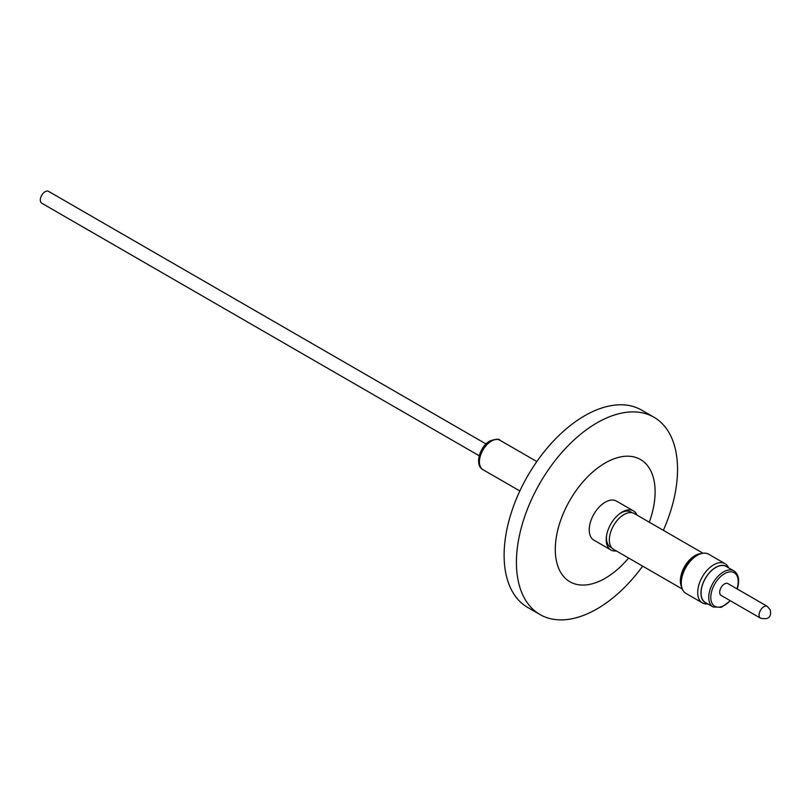 <?xml version="1.0" encoding="UTF-8"?>
<svg xmlns="http://www.w3.org/2000/svg" width="811" height="811" viewBox="0 0 811 811"><rect width="100%" height="100%" fill="white"/><g stroke="black" fill="none" stroke-linecap="round" stroke-linejoin="round"><path stroke-width="1.22" d="M632.185 512.755L630.968 512.045A20.316 11.729 120 0 0 620.8 513.049A20.316 11.729 120 0 0 618.742 514.417M682.355 589.06L613.613 549.371A20.68 11.942 -60 0 1 610.45 532.797A20.68 11.942 -60 0 1 623.953 514.579A20.68 11.942 -60 0 1 634.293 513.545L703.036 553.234M681.808 587.407A20.68 11.942 -60 0 1 694.986 555.586A20.68 11.942 -60 0 1 701.333 553.589M681.443 585.501A20.316 11.729 -60 0 1 695.128 555.961A20.316 11.729 -60 0 1 699.498 554.227M707.75 603.891A22.637 13.067 -60 0 1 702.407 602.897A22.637 13.067 -60 0 1 698.291 587.265A22.637 13.067 -60 0 1 725.044 563.675A22.637 13.067 -60 0 1 728.572 567.812M725.044 563.675L708.621 554.197A22.637 13.067 120 0 0 681.869 577.787A22.637 13.067 120 0 0 685.984 593.419L702.407 602.897M727.386 567.132A20.964 12.104 120 0 0 712.828 569.403A20.964 12.104 120 0 0 701.485 588.157A20.964 12.104 120 0 0 706.563 603.202M733.884 570.883L726.19 566.433A20.822 12.023 120 0 0 701.586 588.137A20.822 12.023 120 0 0 705.367 602.512L713.062 606.952A20.822 12.023 -60 0 1 709.28 592.577A20.822 12.023 -60 0 1 733.884 570.883C738.051 573.61 739.45 578.588 738.101 585.806L737.24 588.989M760.495 618.164L721.091 595.416A6.823 3.933 -60 0 1 719.925 593.926A6.823 3.933 -60 0 1 721.962 586.241A6.823 3.933 -60 0 1 727.913 583.606L767.318 606.354A6.823 3.933 -60 0 0 761.367 608.99A6.823 3.933 -60 0 0 759.329 616.674A6.823 3.933 -60 0 0 760.495 618.164C768.331 619.939 771.596 617.201 770.308 609.963L767.318 606.354M616.35 550.953A22.566 13.027 -60 0 1 610.886 549.98A22.566 13.027 -60 0 1 606.476 536.172A22.566 13.027 -60 0 1 613.471 520.003A22.566 13.027 -60 0 1 619.29 513.971A22.566 13.027 -60 0 1 633.452 510.889A22.566 13.027 -60 0 1 637.03 515.127M633.452 510.889L616.482 501.086A22.566 13.027 120 0 0 596.501 510.2A22.566 13.027 120 0 0 593.916 540.177L610.886 549.98M479.23 455.782L41.716 203.186A6.823 3.933 -60 0 1 40.55 201.686A6.823 3.933 -60 0 1 42.588 194.011A6.823 3.933 -60 0 1 48.538 191.366L486.053 443.972M649.287 522.203A70.598 40.763 120 0 0 605.199 462.99A70.598 40.763 120 0 0 555.282 549.452A70.598 40.763 120 0 0 605.199 578.273A70.598 40.763 120 0 0 628.606 558.029M663.347 530.323A113.925 65.782 120 0 0 653.95 417.229A113.925 65.782 120 0 0 596.987 422.866A113.925 65.782 120 0 0 522.558 523.267A113.925 65.782 120 0 0 540.025 614.556A113.925 65.782 120 0 0 596.987 608.919A113.925 65.782 120 0 0 642.667 566.139M653.95 417.229L641.633 410.113A113.925 65.782 120 0 0 584.67 415.759A113.925 65.782 120 0 0 510.241 516.151A113.925 65.782 120 0 0 527.708 607.449L540.025 614.556M606.587 535.473A20.316 11.729 120 0 0 610.642 547.243L611.869 547.942M736.976 588.837A19.373 11.182 120 0 0 737.706 586.1A19.373 11.182 120 0 0 728.156 572.15A19.373 11.182 120 0 0 711.298 592.912A19.373 11.182 120 0 0 715.596 606.669A19.373 11.182 120 0 0 730.153 600.647M499.911 440.241A16.98 9.803 120 0 0 491.425 441.083A16.98 9.803 120 0 0 480.325 456.046A16.98 9.803 120 0 0 482.93 469.65C474.212 465.2 479.737 446.415 489.966 440.931C496.038 438.933 499.353 438.7 499.911 440.241L536.831 461.55M713.062 606.952L721.385 607.307L730.417 600.799M519.851 490.969L482.93 469.65"/></g></svg>
